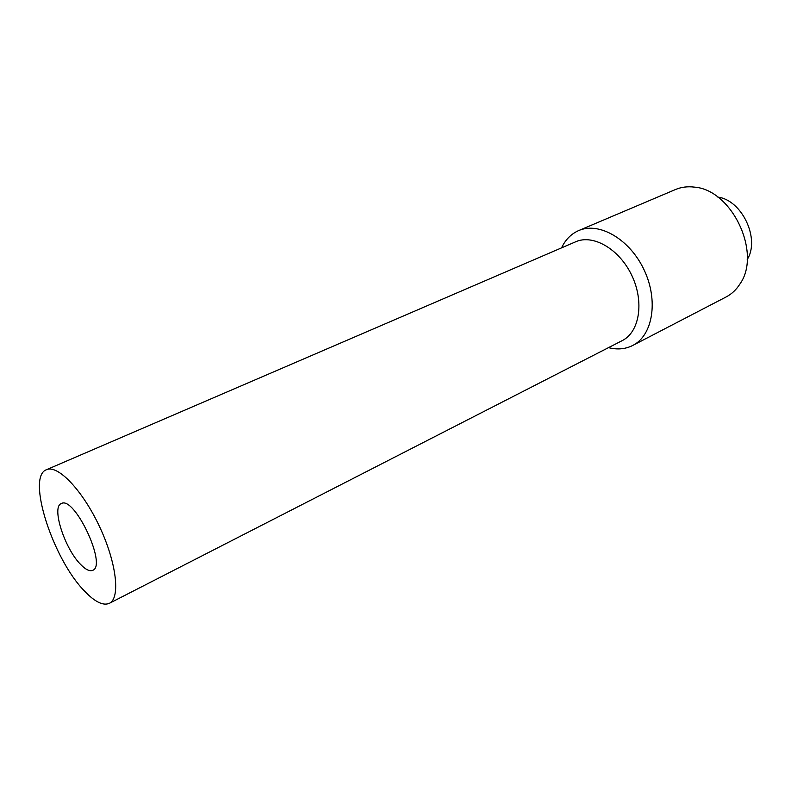 <?xml version="1.0" encoding="UTF-8"?>
<svg xmlns="http://www.w3.org/2000/svg" width="791" height="791" viewBox="0 0 791 791"><rect width="100%" height="100%" fill="white"/><g stroke="black" fill="none" stroke-linecap="round" stroke-linejoin="round"><path stroke-width="1.19" d="M84.558 591.114C52.928 559.207 26.172 476.587 46.471 469.716C57.614 464.327 82.432 490.084 99.429 526.391C116.584 562.628 120.627 598.164 109.376 603.315C103.127 605.985 94.851 601.921 84.558 591.114M80.682 564.517C64.733 548.796 51.178 506.843 61.283 503.58C74.305 495.324 107.368 565.545 92.715 570.331C89.699 571.596 85.695 569.668 80.682 564.517M46.471 469.716L575.65 241.789C593.161 233.879 619.561 249.165 631.91 275.683C644.477 302.093 639.444 332.18 622.191 340.634L109.376 603.315M561.561 247.86L561.6 247.781C565.476 239.614 571.161 233.889 578.646 230.596C599.044 221.49 629.765 239.129 644.111 269.939C658.715 300.629 652.743 335.532 632.731 345.459C625.424 349.138 617.385 349.869 608.625 347.654L608.536 347.635M578.646 230.596L675.484 189.524C681.298 187.081 687.587 186.281 694.369 187.121C732.041 189.731 761.951 253.268 739.961 283.959C736.292 289.724 731.665 294.064 726.079 296.981L632.731 345.459M717.832 197.097C741.998 200.034 760.359 239.02 747.218 259.517"/></g></svg>
